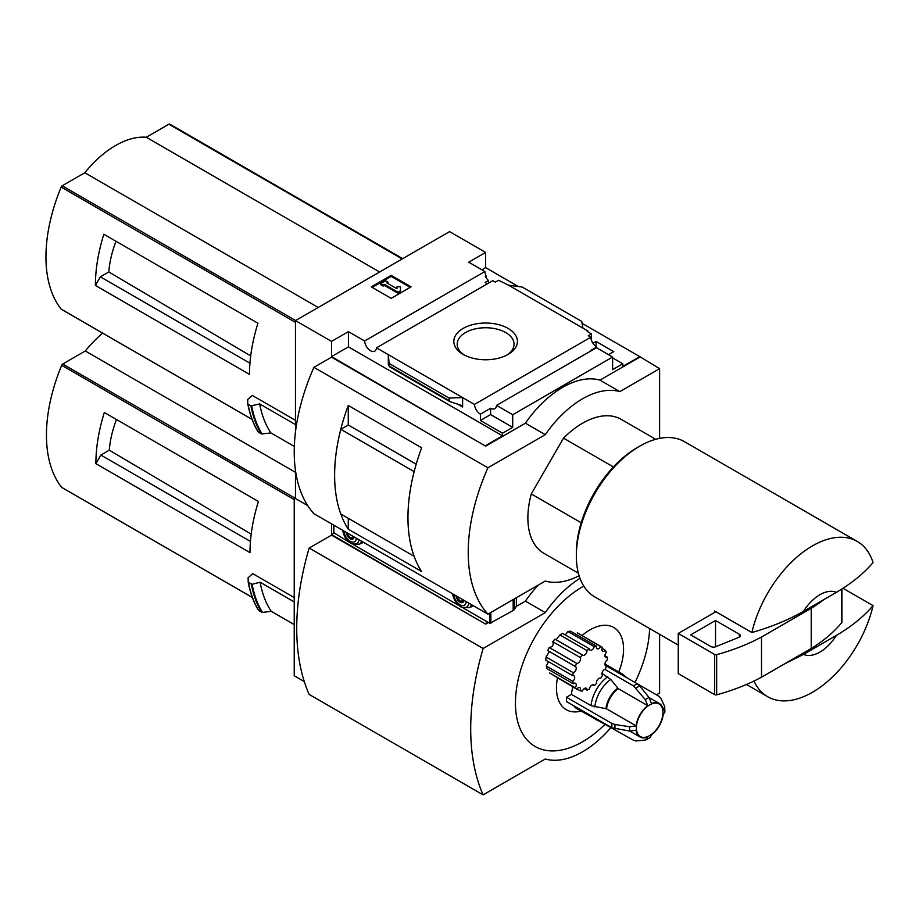 <?xml version="1.0" encoding="UTF-8"?>
<svg xmlns="http://www.w3.org/2000/svg" width="919" height="919" viewBox="0 0 919 919"><rect width="100%" height="100%" fill="white"/><g stroke="black" fill="none" stroke-linecap="round" stroke-linejoin="round"><path stroke-width="1.38" d="M487.357 283.833A8.432 4.871 60 0 1 485.243 282.374L488.483 280.513A8.432 4.871 60 0 1 485.243 276.033L485.99 275.597L485.99 277.446M488.483 280.513L488.483 283.19M485.99 275.597A8.432 4.871 60 0 1 484.899 271.53L468.724 262.191L485.623 252.426L449.575 231.622L295.47 320.593L331.518 341.397L348.416 331.644L364.59 340.983A8.432 4.871 -120 0 0 368.485 349.128A8.432 4.871 -120 0 0 374.757 351.15A8.432 4.871 -120 0 0 376.48 347.841L492.802 280.686L495.318 282.133L498.546 280.272L508.609 285.223L522.233 287.05L581.738 321.409L582.933 328.129L508.609 285.223M592.962 343.281L596.109 341.466L596.109 346.601M596.109 341.466L613.754 351.655L608.527 354.677M591.503 340.432L591.503 333.942L587.161 331.426L587.896 331.001L587.896 331.851M591.503 333.942L588.275 335.803L590.779 337.25A8.432 4.871 60 0 0 596.73 346.991L596.73 347.853M587.896 331.001L582.933 328.129M612.628 357.905L622.818 363.786L622.818 366.371L639.727 356.606L659.612 368.668L619.843 391.62A87.879 50.74 120 0 0 545.277 434.676L487.909 467.794A158.183 91.326 120 0 0 487.909 614.168L545.277 581.049A87.879 50.74 120 0 0 579.119 575.753M508.115 354.389A31.809 18.369 180 0 1 463.13 354.389A31.809 18.369 180 0 1 463.13 328.416A31.809 18.369 180 0 1 508.115 328.416A31.809 18.369 180 0 1 508.115 354.389L508.115 354.389M376.48 347.841L474.457 404.406L590.779 337.25M485.623 252.426L485.623 267.636L518.339 286.533M582.083 323.327L639.727 356.606M485.623 267.636L481.889 269.795M591.009 350.851A8.432 4.871 60 0 1 590.515 350.587L596.73 346.991M474.457 404.406A8.432 4.871 -120 0 0 480.396 414.159L490.597 408.266A8.432 4.871 -120 0 0 494.813 408.691A8.432 4.871 -120 0 0 496.536 405.394L596.454 347.704L612.628 357.043L612.628 369.668L622.818 363.786M364.59 340.983L484.899 271.53M613.41 466.955L563.519 438.145A77.334 44.652 -60 0 1 621.221 419.363L655.729 439.282M110.383 238.032L103.836 234.253A140.607 81.182 -60 0 0 95.392 285.43L100.355 276.826L108.81 271.944A79.746 46.042 -60 0 1 116.001 241.272M250.692 355.906L108.81 271.944M249.945 363.189L100.355 276.826M169.923 124.283A1.758 1.011 120 0 0 169.751 124.134A1.758 1.011 120 0 0 168.878 124.214L146.27 137.264A87.179 50.327 120 0 0 84.824 172.738L62.216 185.787A1.758 1.011 120 0 0 61.159 187.074A140.607 81.182 120 0 0 61.159 309.14A1.758 1.011 120 0 0 61.343 309.289A1.758 1.011 120 0 0 61.562 309.37M295.47 420.362L252.254 395.411L247.682 399.466L247.785 403.832M95.392 285.43L249.497 374.401A140.607 81.182 -60 0 1 257.94 323.224L103.836 234.253M295.47 320.593L295.47 431.976M295.47 470.379L295.47 498.535L307.727 505.611L294.229 497.822L294.229 675.764L304.281 681.565M294.333 446.462L270.933 432.952L261.341 433.952A151.853 87.673 -60 0 1 250.933 405.922L248.05 404.257A151.853 87.673 -60 0 0 258.457 432.286L258.205 431.896A151.589 87.523 -60 0 1 247.808 403.981M250.933 405.922L259.686 403.923L295.47 424.589M261.341 433.952L258.205 431.896M803.493 654.397L836.37 635.42A35.152 20.298 -60 0 1 803.493 654.397L784.7 663.817M836.37 635.42C851.35 626.632 863.584 616.706 873.05 605.632A89.637 51.751 -60 0 1 812.476 692.26A89.637 51.751 -60 0 1 767.652 696.705A89.637 51.751 -60 0 1 753.982 681.048M659.612 438.374L659.612 368.668M331.518 341.397L331.518 356.606L485.623 446.152L331.518 357.181L313.919 367.336L487.909 467.794M496.536 405.394L512.71 414.733L612.628 357.043M485.623 445.577L502.521 435.824L502.521 433.24L512.71 427.358L512.71 414.733M639.727 357.181L599.958 380.144A87.879 50.74 -60 0 0 525.392 423.199L485.623 446.152M502.521 433.24L480.396 420.465L480.396 414.159M449.805 401.592L449.012 398.042L462.625 397.582L462.625 407.048L461.349 405.359L449.805 401.592L389.438 366.727L388.312 354.677L388.312 364.142L389.438 366.727M348.416 331.644L348.416 346.854L331.518 356.606M502.521 435.824L348.416 346.854M449.012 398.042L389.507 363.683M391.172 275.39L411.057 286.866L391.172 298.353L371.287 286.866L391.172 275.39L391.172 276.389L372.161 287.371M599.958 380.144L619.843 391.62M525.392 423.199L545.277 434.676M313.919 367.336A158.183 91.326 120 0 0 313.919 513.721L487.909 614.168M348.267 425.003L348.267 405.44L421.637 447.794A158.183 91.326 120 0 0 421.637 571.549L348.267 529.183L348.267 518.293M348.267 405.44A158.183 91.326 120 0 0 348.267 529.183M578.396 573.226L543.887 553.307A77.334 44.652 -60 0 1 531.297 493.94L563.519 438.145M416.204 464.198L348.29 424.992L340.8 429.311A158.183 91.326 120 0 0 340.8 513.985L414.147 556.305M414.159 471.631L340.8 429.311M414.124 471.654A158.183 91.326 120 0 0 414.124 556.317M410.184 287.371L391.172 276.389M384.337 284.362L383.097 285.074L380.604 283.638L385.578 280.766L388.059 282.202L386.819 282.926L396.974 288.784L396.974 286.751L400.489 286.751L400.489 291.817L398.007 293.253L398.007 292.253L384.337 284.362L384.337 285.361L398.007 293.253M400.489 290.818L398.007 292.253M383.097 285.074L383.097 286.073L384.337 285.361M380.604 283.638L380.604 284.649L383.097 286.073M388.059 282.202L387.692 283.42M396.974 287.762L396.974 288.784M490.597 408.266L490.597 414.584L480.396 420.465M512.71 427.358L490.597 414.584M803.493 611.353A35.152 20.298 -60 0 1 836.37 592.364L803.493 611.353C788.341 619.969 771.144 627.022 751.891 632.525A89.637 51.751 -60 0 1 857.289 541.452A89.637 51.751 -60 0 1 873.05 562.577C863.584 573.651 851.35 583.576 836.37 592.364M678.256 645.092L594.903 596.971A89.637 51.751 -60 0 1 576.339 555.938A89.637 51.751 -60 0 1 639.727 446.152A89.637 51.751 -60 0 1 684.54 441.717L857.289 541.452M751.891 632.525L714.614 610.997A89.637 51.751 120 0 0 714.247 612.651L678.256 633.432L678.256 673.604L714.66 694.626A1.758 1.011 0 0 0 716.659 694.833A175.759 101.469 0 0 0 761.518 677.2L811.224 648.492A175.759 101.469 0 0 0 841.77 622.6A1.758 1.011 0 0 0 841.942 622.163A1.758 1.011 0 0 0 841.77 621.726M873.05 605.632L842.953 588.252M576.339 555.938L576.339 553.066A86.122 49.718 -60 0 1 637.235 447.587L639.727 446.152M581.199 522.75L531.297 493.94M715.855 611.721L714.247 612.651M678.256 633.432L714.66 654.454A1.758 1.011 0 0 0 716.659 654.65A175.759 101.469 0 0 0 761.518 637.016L761.518 677.2M761.518 637.016L811.224 608.309L811.224 648.492M715.533 620.509L690.674 634.868L710.961 646.574A3.515 2.033 0 0 0 715.464 646.804L738.853 637.349A3.515 2.033 0 0 0 740.358 635.684A3.515 2.033 0 0 0 739.324 634.248L715.533 620.509L715.533 646.769M811.224 608.309A175.759 101.469 0 0 0 823.918 599.556M464.394 355.079A28.42 16.416 180 0 1 457.202 344.522A28.42 16.416 180 0 1 485.623 327.75A28.42 16.416 180 0 1 514.043 344.522A28.42 16.416 180 0 1 506.851 355.079M270.933 432.952A144.823 83.618 -60 0 1 259.686 403.923M379.639 272.001L146.27 137.264M318.192 307.474L84.824 172.738M604.771 669.308L633.559 685.919L645.322 699.692L647.792 705.677A19.333 11.166 -60 0 0 636.109 725.907L606.563 708.848L591.089 705.689L571.469 694.362A26.364 15.221 -60 0 1 572.939 687.033M582.026 635.569A47.455 27.398 -60 0 1 617.04 630.02A47.455 27.398 -60 0 1 618.763 671.961M581.084 711.099A47.455 27.398 -60 0 1 557.442 678.084M571.469 694.362L566.472 697.245A33.394 19.276 -60 0 0 566.472 701.553L611.882 727.768L629.687 731.064L636.109 730.214A19.333 11.166 -60 0 0 639.992 736.981A19.333 11.166 -60 0 0 647.792 736.958L645.322 740.094L636.04 740.944L633.559 740.277L576.833 708.641A26.364 15.221 -60 0 1 573.789 705.769M576.684 689.193A24.606 14.21 120 0 1 575.26 687.757L549.585 672.926L576.684 689.193A3.515 2.033 120 0 1 579.866 687.688A3.515 2.033 120 0 1 580.28 690.858A24.606 14.21 120 0 0 582.382 691.054A3.515 2.033 120 0 1 586.276 688.251A3.515 2.033 120 0 1 586.988 690.123A24.606 14.21 120 0 0 589.412 689.02A3.515 2.033 120 0 1 591.066 685.7A3.515 2.033 120 0 1 593.628 684.896A3.515 2.033 120 0 1 594.225 685.654A24.606 14.21 120 0 0 596.534 683.449A3.515 2.033 120 0 1 597.626 679.52A3.515 2.033 120 0 1 600.67 678.199A3.515 2.033 120 0 1 600.727 678.233A24.606 14.21 120 0 0 602.531 675.316A3.515 2.033 120 0 1 602.393 671.823A3.515 2.033 120 0 1 605.38 669.147A24.606 14.21 120 0 0 606.368 666.022A3.515 2.033 120 0 1 605.655 665.861A3.515 2.033 120 0 1 605.116 663.07A3.515 2.033 120 0 1 607.367 659.968A24.606 14.21 120 0 0 607.367 657.165A3.515 2.033 120 0 1 605.655 657.315A3.515 2.033 120 0 1 606.368 652.272A24.606 14.21 120 0 0 605.38 650.284L602.117 648.4M548.287 662.128L546.277 666.022L547.058 668.641L573.284 683.782A3.515 2.033 120 0 1 575.524 683.288A3.515 2.033 120 0 1 575.26 687.757M549.102 652.03L546.07 656.993L545.771 660.141L572.79 675.741A3.515 2.033 120 0 1 573.984 675.81A3.515 2.033 120 0 1 574.616 678.268A3.515 2.033 120 0 1 572.79 681.335A24.606 14.21 120 0 0 573.284 683.782M552.779 641.669L580.28 657.544A24.606 14.21 120 0 1 582.382 654.937L554.973 639.107L552.779 641.669C553.824 645.127 552.606 647.056 549.137 647.458L547.77 650.595L575.26 666.459A3.515 2.033 120 0 1 575.524 666.574A3.515 2.033 120 0 1 575.96 669.698A3.515 2.033 120 0 1 573.284 672.708A24.606 14.21 120 0 0 572.79 675.741M556.098 639.762L559.924 634.926L586.988 650.549A3.515 2.033 120 0 1 585.564 654.225A3.515 2.033 120 0 1 582.761 655.27A3.515 2.033 120 0 1 582.382 654.937M586.988 650.549A24.606 14.21 120 0 1 589.412 648.86L562.566 633.363L559.924 634.926M565.3 634.949L567.919 631.479L594.225 646.666A3.515 2.033 120 0 1 590.113 650.124A3.515 2.033 120 0 1 589.412 648.86M594.225 646.666A24.606 14.21 120 0 1 596.534 646.195L570.515 631.169L567.919 631.479M577.281 632.835L602.313 647.275A24.606 14.21 120 0 0 600.727 646.574L577.281 632.835M583.806 586.081A94.91 54.795 120 0 0 582.554 586.793A94.91 54.795 120 0 0 515.467 704.896A94.91 54.795 120 0 0 585.805 739.806A94.91 54.795 120 0 0 605.357 724M634.972 682.426A94.91 54.795 120 0 0 649.618 628.562M110.877 416.261L104.329 412.482A140.607 81.182 -60 0 0 95.886 463.67L100.86 455.054L109.304 450.172A79.746 46.042 -60 0 1 116.495 419.512M251.197 534.134L109.304 450.172M250.439 541.417L100.86 455.054M102.687 333.172A87.179 50.327 120 0 0 85.318 350.978L62.71 364.027A1.758 1.011 120 0 0 61.665 365.302A140.607 81.182 120 0 0 61.665 487.38A1.758 1.011 120 0 0 61.837 487.529A1.758 1.011 120 0 0 62.055 487.598M294.229 597.591L252.759 573.64L248.119 577.752L248.21 582.129M95.886 463.67L249.991 552.641A140.607 81.182 -60 0 1 258.434 501.452L104.329 412.482M295.47 497.099L294.229 497.822M251.496 584.277L248.383 582.474L252.151 584.289L260.123 582.221L294.229 601.911M294.229 624.587L271.22 611.307L262.455 612.422A151.474 87.454 -60 0 1 252.151 584.289M248.498 582.6A151.853 87.673 -60 0 0 258.756 610.63L262.455 612.422M271.22 611.307A144.823 83.618 -60 0 1 260.123 582.221M656.43 694.821L659.612 692.983L659.612 634.328M331.518 523.876L331.518 534.559L485.623 624.104L331.518 535.134L309.152 548.046L483.13 648.492A237.355 137.034 120 0 0 483.13 794.866L545.277 758.991A87.879 50.74 120 0 0 611.101 727.32M485.623 623.53L487.863 622.232M538.316 585.07A87.879 50.74 -60 0 0 525.392 601.141L516.271 606.402M488.357 622.519L485.623 624.104M525.392 601.141L545.277 612.617L483.13 648.492M579.992 578.292A87.879 50.74 120 0 0 545.277 612.617M309.152 548.046A237.355 137.034 120 0 0 309.152 694.419L483.13 794.866M333.769 533.25L331.518 534.559M295.47 472.309L85.318 350.978M605.161 665.333L606.368 666.022M592.686 684.758L594.225 685.654M584.3 688.561L586.988 690.123M604.932 655.752L607.367 657.165M576.902 688.905L580.28 690.858M546.277 666.022L572.79 681.335M546.07 656.993L573.284 672.708M549.137 647.458L576.684 663.369A24.606 14.21 120 0 0 575.26 666.459M576.684 663.369A3.515 2.033 120 0 0 579.774 661.37A3.515 2.033 120 0 0 580.28 657.544M596.534 646.195A3.515 2.033 120 0 0 597.155 648.711A3.515 2.033 120 0 0 600.727 646.574M605.38 650.284A3.515 2.033 120 0 1 602.646 651.249A3.515 2.033 120 0 1 602.531 647.401A24.606 14.21 120 0 0 602.313 647.275M615.029 728.813A32.452 18.736 -60 0 1 615.029 724.505L629.687 726.757L636.109 725.907M647.792 705.677L618.246 688.618L610.756 679.44L601.945 673.432M636.04 688.124A32.452 18.736 -60 0 1 639.773 685.976L649.044 697.544L651.514 703.529A19.333 11.166 -60 0 1 659.314 703.494A19.333 11.166 -60 0 1 663.196 710.272L664.678 706.562L660.772 698.107L658.957 696.28L637.338 683.793M664.678 706.562L664.896 712.122L663.196 714.58A19.333 11.166 -60 0 1 651.514 734.798L650.238 737.497L645.322 740.094M615.029 724.505L611.882 723.46L566.472 697.245M639.773 685.976L637.281 683.77L605.093 665.184M463.509 608.183L489.85 623.381L513.17 610.492A5.273 3.044 0 0 0 514.399 609.377L516.363 606.264L516.363 597.741M333.873 532.767L349.048 542.095M353.643 544.749L458.914 605.529M360.018 543.853A13.705 7.915 -120 0 0 361.73 543.267A13.705 7.915 -120 0 0 363.085 542.095L359.318 544.266A13.36 7.708 -120 0 0 361.615 541.257M469.873 607.287A13.705 7.915 -120 0 0 471.596 606.701A13.705 7.915 -120 0 0 472.94 605.529L469.184 607.689A13.36 7.708 -120 0 0 471.481 604.679M463.521 601.198L460.408 601.474L457.306 597.603L458.259 597.051M456.065 595.776A5.629 3.251 -120 0 0 460.017 602.14A5.629 3.251 -120 0 0 463.969 600.348M453.825 594.49A8.788 5.077 -120 0 0 460.017 604.725A8.788 5.077 -120 0 0 466.22 601.646M353.654 537.764L350.553 538.04L347.439 534.18L348.404 533.617M346.21 532.354A5.629 3.251 -120 0 0 350.162 538.718A5.629 3.251 -120 0 0 354.114 536.914M343.959 531.056A8.788 5.077 -120 0 0 350.162 541.302A8.788 5.077 -120 0 0 356.354 538.212M463.165 599.877L460.408 601.474M353.31 536.455L350.553 538.04M295.47 322.351L61.159 187.074M252.036 419.34L61.159 309.14M462.625 407.048L457.317 403.981M449.012 400.535L389.507 366.176M841.77 589.01L841.77 622.6M714.66 654.454L714.66 694.626M716.659 654.65L716.659 694.833M739.324 634.248L739.324 637.12M262.156 434.078A151.474 87.454 -60 0 1 251.714 405.991M402.246 258.951L168.878 124.214M295.585 320.524L62.216 185.787M294.229 499.58L61.665 365.302M252.334 597.453L61.665 487.38M261.639 612.295A151.853 87.673 -60 0 1 251.381 584.266M258.515 610.239A151.589 87.523 -60 0 1 248.233 582.267M294.344 497.753L62.71 364.027M649.664 735.591A18.794 10.844 -60 0 1 638.165 719.221A18.794 10.844 -60 0 1 661.175 705.941A18.794 10.844 -60 0 1 649.664 735.591M629.687 731.064A24.882 14.359 -60 0 1 629.687 726.757M606.563 708.848A19.333 11.166 -60 0 1 618.246 688.618M605.931 708.641A19.517 11.269 -60 0 1 617.74 688.182M594.869 706.952A25.238 14.566 -60 0 1 610.756 679.44M591.089 705.689A26.364 15.221 -60 0 1 607.769 676.798M645.322 699.692A24.882 14.359 -60 0 1 649.044 697.544M618.809 673.099A26.364 15.221 -60 0 1 622.818 674.305L604.943 663.989M596.454 719.968A26.364 15.221 -60 0 1 593.41 717.096M611.882 727.768A33.394 19.276 -60 0 1 611.882 723.46M633.559 685.919A33.394 19.276 -60 0 1 637.281 683.77M514.399 598.878L514.399 609.377M333.873 525.231L333.873 533.342M489.85 613.053L489.85 623.381M490.838 612.479L490.838 623.381M513.17 599.59L513.17 610.492M452.619 593.789A11.625 6.709 -120 0 0 460.752 606.62A11.625 6.709 -120 0 0 468.885 603.186M342.753 530.355A11.625 6.709 -120 0 0 350.886 543.198A11.625 6.709 -120 0 0 359.019 539.752M767.652 696.705L746.469 684.471M841.942 588.907L841.942 622.163M258.262 432.102C253.311 424.107 249.819 414.71 247.785 403.901M402.752 258.653L169.751 124.134M252.059 419.409L61.343 309.289M258.561 610.446C253.655 602.427 250.209 593.008 248.21 582.198M252.357 597.522L61.837 487.529M659.314 703.494L649.09 697.59M626.838 677.74L622.818 674.305M639.992 736.981L629.756 731.076M333.666 525.117L333.666 533.054M469.184 607.689L461.177 607.16L457.869 604.53L454.779 600.394L452.424 593.674M359.318 544.266L351.322 543.726L348.002 541.107L344.912 536.96L342.557 530.252"/></g></svg>
